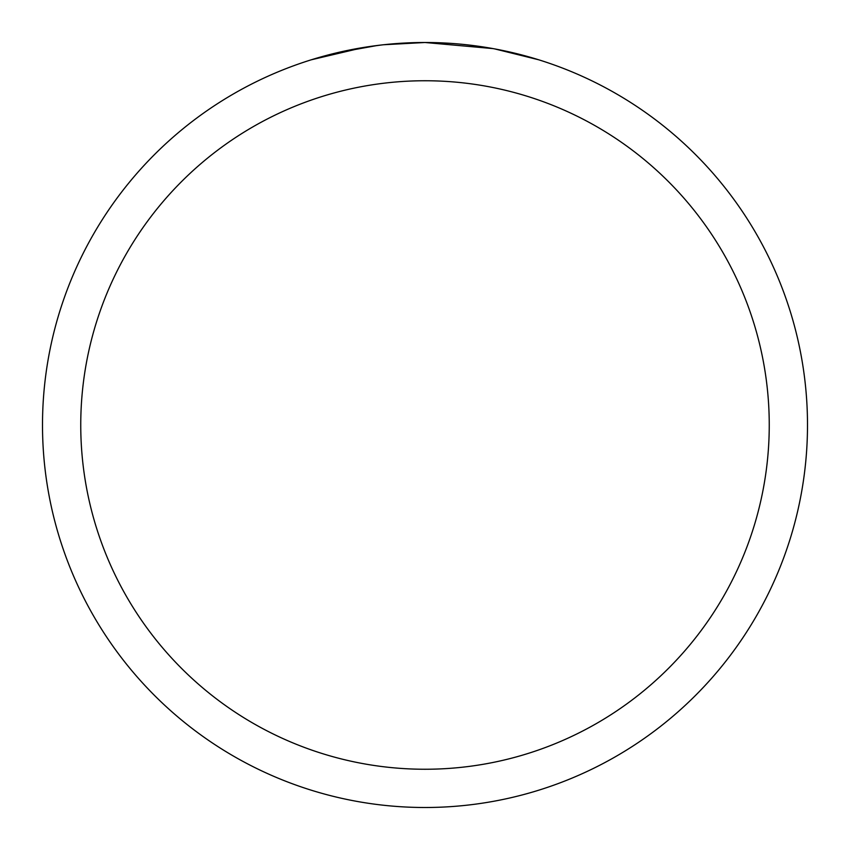 <?xml version="1.0" encoding="UTF-8"?>
<svg xmlns="http://www.w3.org/2000/svg" width="850" height="850" viewBox="0 0 850 850"><rect width="100%" height="100%" fill="white"/><g stroke="black" fill="none" stroke-linecap="round" stroke-linejoin="round"><path stroke-width="1.27" d="M492.947 48.588L425 42.5A382.5 382.5 0 0 1 807.5 425A382.5 382.5 0 0 1 425 807.5A382.5 382.5 0 0 1 42.5 425A382.5 382.5 0 0 1 425 42.5L383.658 44.742M494.753 48.917L538.666 59.776M425 80.75A344.25 344.25 0 0 1 769.25 425A344.25 344.25 0 0 1 425 769.25A344.25 344.25 0 0 1 80.75 425A344.25 344.25 0 0 1 425 80.75M381.862 44.944L367.423 46.856M337.014 52.753L377.198 45.507M396.961 43.531L399.075 43.382M311.355 59.776L363.959 47.398M387.589 44.338L393.922 43.764M395.346 43.648L397.726 43.477M401.381 43.233L407.809 42.893M417.254 42.574L425 42.5"/></g></svg>
